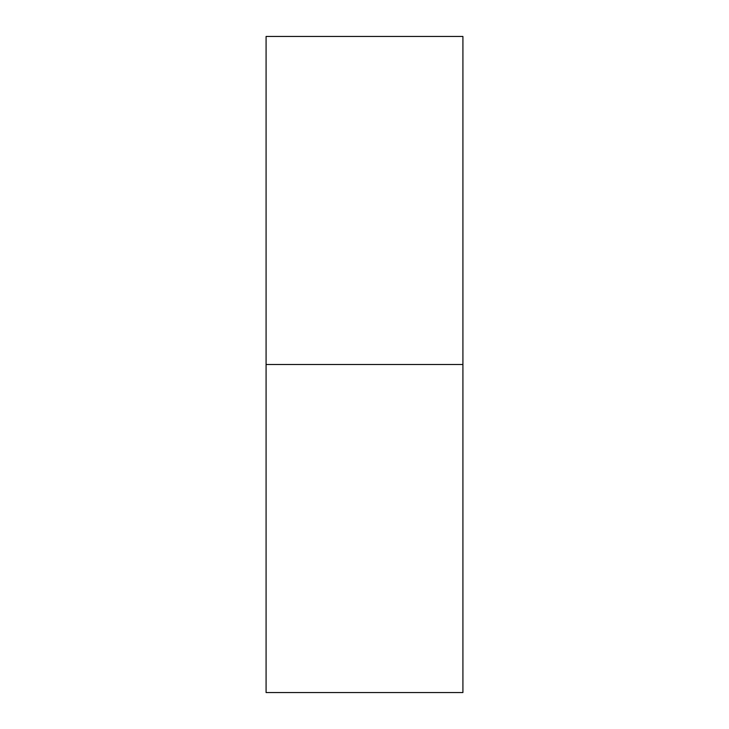 <?xml version="1.0" encoding="UTF-8"?>
<svg xmlns="http://www.w3.org/2000/svg" width="729" height="729" viewBox="0 0 729 729"><rect width="100%" height="100%" fill="white"/><g stroke="black" fill="none" stroke-linecap="round" stroke-linejoin="round"><path stroke-width="1.09" d="M266.085 692.55L266.085 36.45L266.085 364.5L462.915 364.5L462.915 36.45L462.915 364.5L266.085 364.5L266.085 692.55L462.915 692.55L462.915 364.5L462.915 692.55M266.085 36.45L462.915 36.45"/></g></svg>
